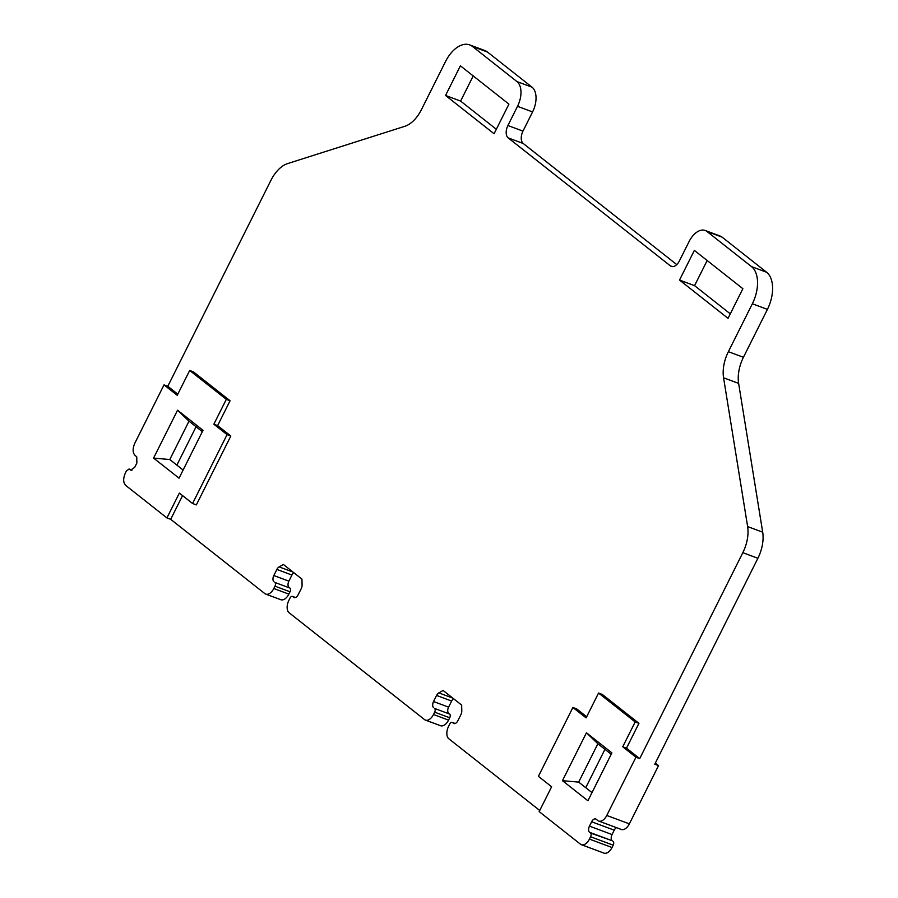 <?xml version="1.0" encoding="UTF-8"?>
<svg xmlns="http://www.w3.org/2000/svg" width="898" height="898" viewBox="0 0 898 898"><rect width="100%" height="100%" fill="white"/><g stroke="black" fill="none" stroke-linecap="round" stroke-linejoin="round"><path stroke-width="1.35" d="M581.354 844.692L603.95 853.1A9.867 5.714 -69.6 0 0 612.021 847.51L589.436 839.102A9.867 5.714 -69.6 0 1 581.354 844.692A9.867 5.714 -69.6 0 1 580.434 844.165L539.17 811.612L551.619 786.771L538.407 776.343L572.902 707.467L576.662 708.87L586.675 716.761M572.902 707.467L586.113 717.884L598.551 693.043L635.178 721.936L622.729 746.777L635.941 757.205L639.713 758.608L742.826 552.674L757.89 558.287L654.765 764.209L658.537 765.612L629.363 823.87L606.767 815.463A9.867 5.714 -69.6 0 1 598.697 821.041A9.867 5.714 -69.6 0 1 597.765 820.525L596.149 819.245A4.928 2.862 -69.6 0 0 595.688 818.976A4.928 2.862 -69.6 0 0 591.647 821.771L589.458 826.126A4.928 2.862 -69.6 0 0 589.593 832.323L590.525 833.052A2.963 1.717 -69.6 0 1 590.603 836.768L589.436 839.102M598.697 821.041L621.281 829.46A9.867 5.714 -69.6 0 0 629.363 823.87M616.432 827.653A4.928 2.862 -69.6 0 0 614.232 830.179L612.054 834.545A4.928 2.862 -69.6 0 0 612.189 840.73L590.525 833.052M590.603 836.768L613.199 845.175A2.963 1.717 -69.6 0 0 613.121 841.46M613.199 845.175L612.021 847.51M658.537 765.612L655.327 763.087M604.949 749.336L585.743 787.692M635.941 757.205L606.767 815.463M562.451 780.676L587.921 800.758L611.897 752.872L586.439 732.79L562.451 780.676L578.671 782.113L591.984 792.62M454.343 723.631L452.435 722.531A2.963 1.717 -69.6 0 0 452.154 722.385A2.963 1.717 -69.6 0 0 449.741 724.057L448.562 726.392A9.867 5.714 -69.6 0 0 448.832 738.773L539.732 810.49M586.439 732.79L597.877 743.746L578.671 782.113M597.877 743.746L611.201 754.264M622.729 746.777L626.501 748.18L639.713 758.608M635.178 721.936L638.938 723.339L626.501 748.18M598.551 693.043L602.322 694.446L638.938 723.339M742.826 552.674A29.589 17.152 -69.6 0 0 747.63 526.576L723.564 377.777L738.627 383.39A29.589 17.152 -69.6 0 1 743.432 357.281L767.42 309.383A29.589 17.152 -69.6 0 0 766.611 272.251L722.104 237.139A19.722 11.438 -69.6 0 0 720.252 236.095L705.188 230.483A19.722 11.438 -69.6 0 0 689.035 241.652L679.438 260.835A9.867 5.714 -69.6 0 1 671.356 266.425A9.867 5.714 -69.6 0 1 670.436 265.898L508.178 137.888L523.242 143.5A9.867 5.714 -69.6 0 1 522.973 131.119L532.581 111.936A19.722 11.438 -69.6 0 0 532.043 87.185L487.535 52.073A29.589 17.152 -69.6 0 0 484.763 50.513L469.699 44.9A29.589 17.152 -69.6 0 0 445.464 61.659L421.476 109.556A29.589 17.152 -69.6 0 1 404.818 126.304L287.573 163.604A29.589 17.152 -69.6 0 0 270.915 180.352L167.791 386.286L177.804 394.177M743.432 357.281L728.368 351.679A29.589 17.152 -69.6 0 0 723.564 377.777M728.368 351.679L752.356 303.771A29.589 17.152 -69.6 0 0 751.547 266.639L707.04 231.538A19.722 11.438 -69.6 0 0 705.188 230.483M522.973 131.119L507.909 125.518A9.867 5.714 -69.6 0 0 508.178 137.888M507.909 125.518L517.517 106.334A19.722 11.438 -69.6 0 0 516.979 81.583L472.471 46.471A29.589 17.152 -69.6 0 0 469.699 44.9M130.659 470.137L134.7 467.342L136.878 462.986L136.743 456.79L135.127 455.511C132.567 452.772 132.477 448.652 134.857 443.141L164.02 384.883L177.232 395.311L189.68 370.459L193.44 371.862L230.068 400.755L217.619 425.607L230.831 436.024L196.348 504.901L192.576 503.497L227.071 434.621L230.831 436.024M265.718 594.094A9.867 5.714 -69.6 0 0 273.8 588.516L274.968 586.17L290.032 591.782L288.853 594.117A9.867 5.714 -69.6 0 1 280.782 599.707L265.718 594.094A9.867 5.714 -69.6 0 1 264.798 593.578L170.687 519.325L182.563 495.606M274.968 586.17A2.963 1.717 -69.6 0 0 274.889 582.454L289.953 588.067L274.889 582.454M293.837 572.7A4.928 2.862 -69.6 0 0 291.94 575.046L288.887 581.152L273.823 575.539A4.928 2.862 -69.6 0 0 273.957 581.724M273.823 575.539L276.887 569.433L291.94 575.046M293.062 572.082L279.11 566.885A4.928 2.862 -69.6 0 0 276.887 569.433M279.11 566.885L283.409 564.472L301.952 579.109L302.087 585.013A4.928 2.862 -69.6 0 1 301.223 588.639L298.158 594.745A4.928 2.862 -69.6 0 1 294.129 597.529A4.928 2.862 -69.6 0 1 293.657 597.271L292.737 596.541A2.963 1.717 -69.6 0 0 292.456 596.384A2.963 1.717 -69.6 0 0 290.032 598.057L288.864 600.403A9.867 5.714 -69.6 0 0 289.134 612.773L424.496 719.567A9.867 5.714 -69.6 0 0 425.416 720.095A9.867 5.714 -69.6 0 0 433.498 714.505L434.666 712.17A2.963 1.717 -69.6 0 0 434.587 708.455L449.651 714.067L434.587 708.455M453.546 698.7A4.928 2.862 -69.6 0 0 451.649 701.035L448.585 707.141L433.532 701.54A4.928 2.862 -69.6 0 0 433.667 707.725M433.532 701.54L436.585 695.434L451.649 701.035M452.76 698.083L438.808 692.886A4.928 2.862 -69.6 0 0 436.585 695.434M438.808 692.886L443.107 690.461L461.662 705.098L461.785 711.014A4.928 2.862 -69.6 0 1 460.921 714.628L457.868 720.735A4.928 2.862 -69.6 0 1 453.827 723.53A4.928 2.862 -69.6 0 1 453.367 723.272M679.517 280.053L728.042 318.341L742.882 288.696L694.356 250.407L679.517 280.053L694.569 285.665L730.299 313.851M445.554 95.469L494.08 133.757L508.93 104.112L460.393 65.823L445.554 95.469L460.607 101.081L496.336 129.267M448.585 707.141A4.928 2.862 -69.6 0 0 448.719 713.326M425.416 720.095L440.48 725.696A9.867 5.714 -69.6 0 0 448.562 720.117L449.73 717.771A2.963 1.717 -69.6 0 0 449.651 714.067M288.887 581.152A4.928 2.862 -69.6 0 0 289.021 587.337M290.032 591.782A2.963 1.717 -69.6 0 0 289.953 588.067M676.744 264.596L523.242 143.5M757.89 558.287A29.589 17.152 -69.6 0 0 762.694 532.177L738.627 383.39M707.164 260.521L694.569 285.665M473.201 75.937L460.607 101.081M164.02 384.883L167.791 386.286M189.68 370.459L226.307 399.352L230.068 400.755M226.307 399.352L213.859 424.204L217.619 425.607M213.859 424.204L227.071 434.621M192.576 503.497L179.364 493.081L166.927 517.933L170.687 519.325M131.175 470.238L129.267 469.138L126.573 470.664L125.394 472.999C123.015 478.511 123.105 482.641 125.664 485.38L166.927 517.933M196.078 426.752L176.872 465.119M131.927 470.125L128.998 468.981L132.006 470.103M153.58 458.092L179.039 478.174L203.015 430.299L177.557 410.206L153.58 458.092L169.789 459.529L189.007 421.173L202.331 431.68M183.113 470.047L169.789 459.529M177.557 410.206L189.007 421.173M589.593 832.323L612.189 840.73M612.054 834.545L589.458 826.126M591.647 821.771L614.232 830.179M762.694 532.177L747.63 526.576M752.356 303.771L767.42 309.383M766.611 272.251L751.547 266.639M722.104 237.139L707.04 231.538M672.4 266.627L670.436 265.898M517.517 106.334L532.581 111.936M532.043 87.185L516.979 81.583M487.535 52.073L472.471 46.471M288.853 594.117L273.8 588.516M294.645 597.641L293.657 597.271M292.737 596.541L295.397 597.529M448.562 720.117L433.498 714.505M434.666 712.17L449.73 717.771M452.435 722.531L455.095 723.53M295.464 597.507L292.456 596.384M455.174 723.496L452.154 722.385"/></g></svg>
